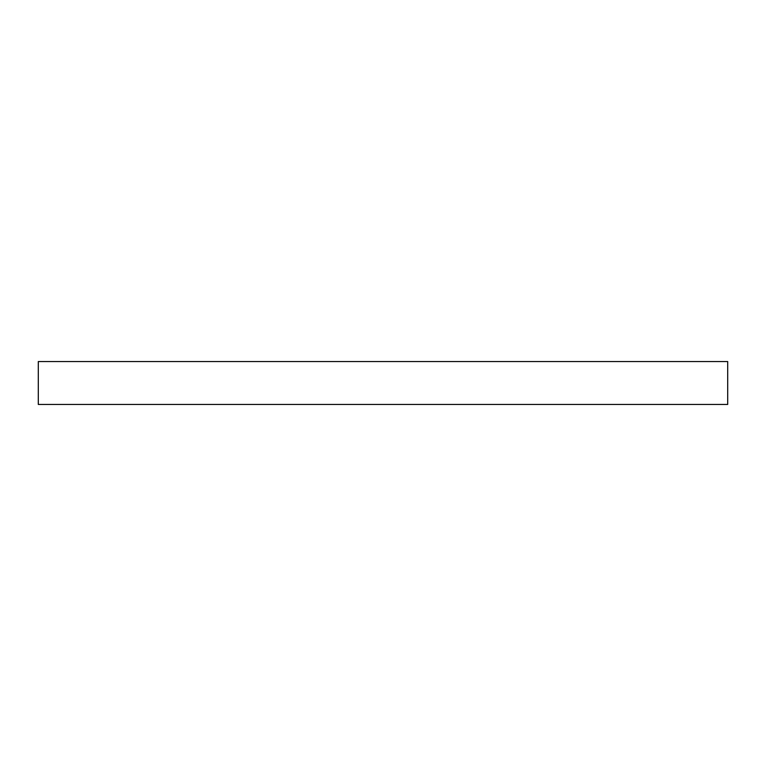 <?xml version="1.0" encoding="UTF-8"?>
<svg xmlns="http://www.w3.org/2000/svg" width="766" height="766" viewBox="0 0 766 766"><rect width="100%" height="100%" fill="white"/><g stroke="black" fill="none" stroke-linecap="round" stroke-linejoin="round"><path stroke-width="1.15" d="M727.7 404.448L727.7 361.552L38.3 361.552L38.3 404.448L727.7 404.448"/></g></svg>
